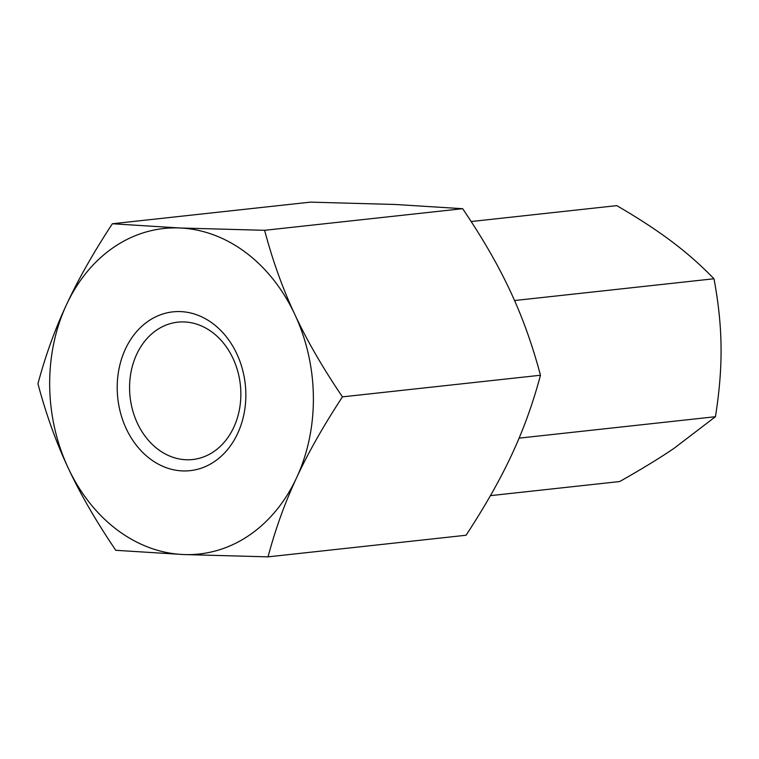 <?xml version="1.0" encoding="UTF-8"?>
<svg xmlns="http://www.w3.org/2000/svg" width="759" height="759" viewBox="0 0 759 759"><rect width="100%" height="100%" fill="white"/><g stroke="black" fill="none" stroke-linecap="round" stroke-linejoin="round"><path stroke-width="1.14" d="M184.494 321.958A69.078 55.454 -96.2 0 0 177.72 322.177A69.078 55.454 -96.2 0 0 129.58 388.456A69.078 55.454 -96.2 0 0 185.936 459.745A69.078 55.454 -96.2 0 0 192.71 459.527A69.078 55.454 -96.2 0 0 240.85 393.247A69.078 55.454 -96.2 0 0 184.494 321.958M180.699 311.607A79.866 64.117 83.8 0 1 245.85 394.025A79.866 64.117 83.8 0 1 182.359 470.903A79.866 64.117 83.8 0 1 117.209 388.485A79.866 64.117 83.8 0 1 180.699 311.607M540.474 375.25C533.008 403.228 523.492 429.585 511.936 454.299C500.504 479.005 485.219 505.987 466.064 535.247L268.031 556.859C275.498 528.881 285.014 502.524 296.57 477.809C308.002 453.104 323.287 426.122 342.442 396.862L540.474 375.25C532.391 344.814 522.315 316.74 510.228 291.029C498.265 265.299 482.411 237.852 462.648 208.697L264.606 230.309L179.817 227.985L112.36 223.753L310.403 202.141L395.192 204.475L462.648 208.697M37.95 383.75C46.033 414.186 56.119 442.26 68.196 467.971A163.716 131.43 83.8 0 1 49.677 385.581A163.716 131.43 83.8 0 1 66.488 304.701C54.933 329.415 45.426 355.772 37.95 383.75M342.442 396.862C322.679 367.707 306.816 340.269 294.862 314.539A163.716 131.43 83.8 0 1 313.382 396.929A163.716 131.43 83.8 0 1 296.57 477.809A163.716 131.43 83.8 0 1 183.242 554.525L268.031 556.859M68.196 467.971C80.16 493.701 96.023 521.148 115.785 550.303L183.242 554.525A163.716 131.43 83.8 0 1 68.196 467.971M112.36 223.753C93.215 253.013 77.921 279.995 66.488 304.701A163.716 131.43 83.8 0 1 179.817 227.985A163.716 131.43 83.8 0 1 294.862 314.539C282.775 288.818 272.69 260.745 264.606 230.309M519.09 438.142L715.433 416.71L673.897 448.436C659.154 458.436 641.08 469.47 619.676 481.538L490.418 495.646M471.149 221.533L616.792 205.632C638.452 218.25 656.763 230.205 671.724 241.504C686.791 252.794 700.87 265.214 713.982 278.762C718.517 302.974 720.87 325.734 721.05 347.043C721.316 368.352 719.447 391.568 715.433 416.71M514.545 300.536L713.982 278.762"/></g></svg>
